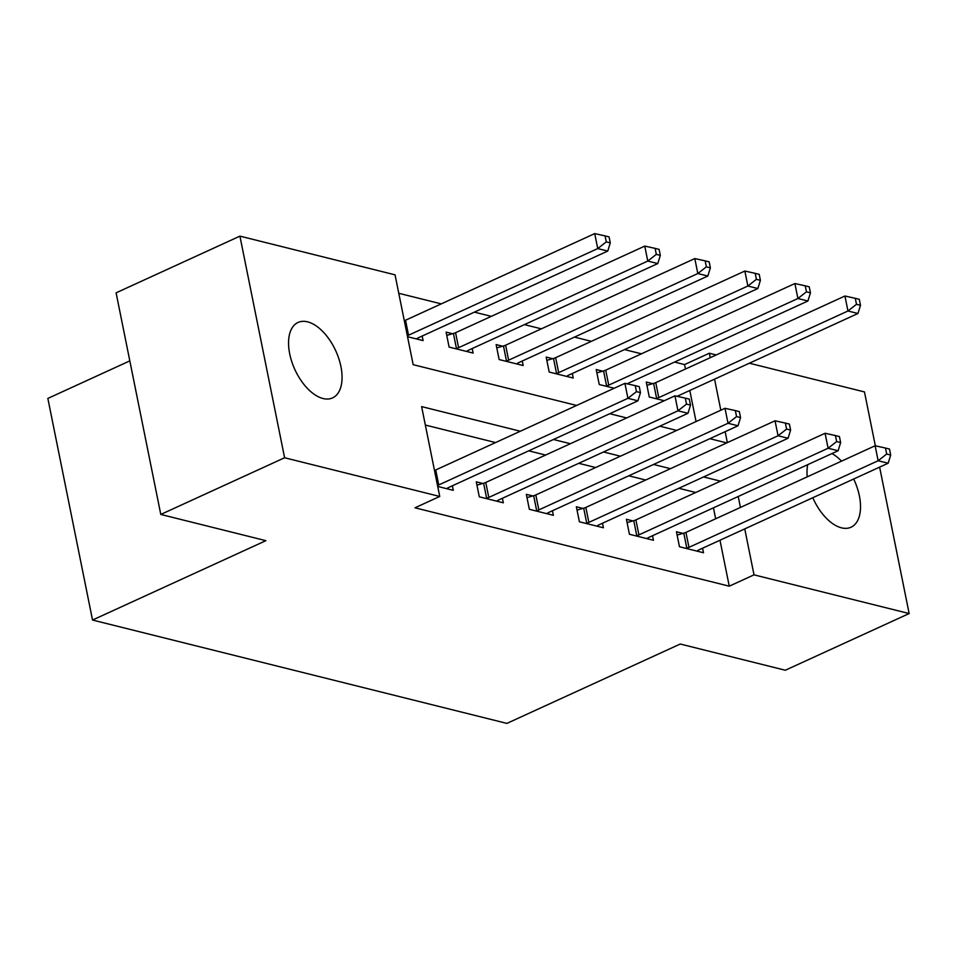 <?xml version="1.0" encoding="UTF-8"?>
<svg xmlns="http://www.w3.org/2000/svg" width="957" height="957" viewBox="0 0 957 957"><rect width="100%" height="100%" fill="white"/><g stroke="black" fill="none" stroke-linecap="round" stroke-linejoin="round"><path stroke-width="1.44" d="M853.68 479.014A41.486 22.49 -114.6 0 1 851.036 527.223A41.486 22.49 -114.6 0 1 841.49 527.833A41.486 22.49 -114.6 0 1 812.804 497.736M807.218 476.861A41.486 22.49 -114.6 0 1 807.732 464.659M323.035 398.519A41.486 22.49 -114.6 0 1 291.789 361.698A41.486 22.49 -114.6 0 1 298.034 322.461A41.486 22.49 -114.6 0 1 307.58 321.851A41.486 22.49 -114.6 0 1 338.826 358.66A41.486 22.49 -114.6 0 1 332.581 397.897A41.486 22.49 -114.6 0 1 323.035 398.519M129.817 360.885L47.85 398.423L92.53 620.04L506.899 723.396L680.248 644.025L785.338 670.235L909.15 613.545L754.008 574.846L744.749 528.898M92.53 620.04L265.879 540.669L160.788 514.447L116.096 292.842L239.92 236.14L395.05 274.838L413.173 364.677L576.628 405.457M685.463 369.043L684.566 364.569L674.553 362.069M641.429 353.803L624.514 349.592M591.378 341.326L574.475 337.103M541.339 328.837L524.424 324.626M491.288 316.36L474.385 312.138M441.249 303.871L398.77 293.285M684.566 364.569L709.328 353.229L716.231 354.951M749.367 363.217L864.47 391.927L875.332 445.806M696.062 421.558L689.794 390.492M407.526 336.708L423.09 340.584L422.169 336.051M452.601 333.73L446.094 332.103L449.108 347.08L473.129 353.073L472.208 348.527M502.64 346.207L496.133 344.592L499.147 359.557L523.168 365.55L522.259 361.016M552.691 358.696L546.172 357.069L549.198 372.046L573.219 378.039L572.298 373.493M602.731 371.172L596.223 369.558L599.238 384.523L614.191 388.255M652.782 383.661L646.262 382.034L649.277 397.011L664.23 400.732M520.333 431.236L421.618 406.605L439.742 496.456L414.979 507.796L729.246 586.186L719.987 540.238M715.657 518.778L713.455 507.832M695.739 492.496L678.836 488.285M645.7 480.019L628.785 475.796M595.661 467.53L578.746 463.32M545.61 455.053L528.707 450.831M495.57 442.565L425.339 425.052M437.72 486.443L453.271 490.331L452.362 485.785M482.795 483.464L476.275 481.838L479.301 496.815L503.322 502.808L502.401 498.274M532.834 495.953L526.326 494.326L529.341 509.303L553.361 515.297L552.452 510.751M582.885 508.43L576.365 506.803L579.392 521.78L603.412 527.774L602.491 523.24M632.924 520.919L626.416 519.292L629.431 534.269L653.452 540.262L652.542 535.717M682.963 533.396L676.455 531.769L679.47 546.746L703.491 552.739L702.582 548.205M160.788 514.447L284.6 457.757L239.92 236.14M879.627 467.136L909.15 613.545M729.246 586.186L754.008 574.846M439.742 496.456L284.6 457.757M831.956 453.57A41.486 22.49 -114.6 0 1 841.538 461.142M720.501 481.156L703.598 476.945M670.462 468.679L653.547 464.456M620.423 456.202L603.508 451.979M570.372 443.713L553.469 439.49M740.419 507.437L738.218 496.492M727.356 442.624L725.143 431.679M720.824 410.218L714.556 379.151M710.226 357.703L709.328 353.229M609.753 413.723L626.668 417.934M659.804 426.2L676.707 430.423M709.843 438.689L726.758 442.9M437.516 485.438A6.484 2.165 168.6 0 0 438.737 484.948L627.924 398.315L637.936 400.816L448.749 487.448A6.484 2.165 168.6 0 0 447.182 488.369L446.763 488.704M434.502 470.461A6.484 2.165 168.6 0 0 435.722 469.971L624.909 383.338L627.924 398.315L636.465 391.628L640.472 392.621L639.264 386.64L635.257 385.635L636.465 391.628M635.257 385.635L624.909 383.338M637.936 400.816L640.472 392.621M416.57 338.957L417.001 338.622A6.484 2.165 -11.4 0 1 418.556 337.701L607.743 251.069L597.742 248.581L594.716 233.604L405.529 320.236A6.484 2.165 -11.4 0 1 404.309 320.727M606.271 241.882L610.279 242.887L609.071 236.893L605.063 235.9L606.271 241.882L597.742 248.581L408.543 335.213A6.484 2.165 -11.4 0 1 407.323 335.692M610.279 242.887L607.743 251.069M594.716 233.604L605.063 235.9M485.809 498.441L486.646 498.202A6.484 2.165 168.6 0 0 488.788 497.437L677.975 410.804L687.987 413.292L498.788 499.925A6.484 2.165 168.6 0 0 497.233 500.846L496.803 501.181M476.945 485.127L483.62 483.237A6.484 2.165 168.6 0 0 485.761 482.46L674.948 395.827L677.975 410.804L686.504 404.105L690.511 405.11L689.303 399.117L685.296 398.124L686.504 404.105M685.296 398.124L674.948 395.827M687.987 413.292L690.511 405.11M535.86 510.93L536.686 510.691A6.484 2.165 168.6 0 0 538.827 509.914L728.014 423.281L738.026 425.781L548.84 512.414A6.484 2.165 168.6 0 0 547.272 513.335L546.854 513.67M526.984 497.616L533.671 495.714A6.484 2.165 168.6 0 0 535.812 494.936L724.999 408.304L728.014 423.281L736.555 416.594L740.551 417.587L739.354 411.606L735.347 410.601L736.555 416.594M735.347 410.601L724.999 408.304M738.026 425.781L740.551 417.587M585.899 523.407L586.737 523.168A6.484 2.165 168.6 0 0 588.866 522.39L778.065 435.77L788.066 438.258L598.879 524.891A6.484 2.165 168.6 0 0 597.324 525.812L596.893 526.147M577.035 510.093L583.71 508.191A6.484 2.165 168.6 0 0 585.851 507.425L775.038 420.793L778.065 435.77L786.594 429.071L790.602 430.076L789.393 424.083L785.386 423.09L786.594 429.071M785.386 423.09L775.038 420.793M788.066 438.258L790.602 430.076M466.621 351.446L467.04 351.111A6.484 2.165 -11.4 0 1 468.595 350.19L657.794 263.558L647.781 261.058L644.767 246.093L455.568 332.713A6.484 2.165 -11.4 0 1 453.427 333.491L446.752 335.393M656.311 254.371L660.318 255.363L659.11 249.382L655.102 248.377L656.311 254.371L647.781 261.058L458.594 347.69A6.484 2.165 -11.4 0 1 456.453 348.468L455.616 348.707M660.318 255.363L657.794 263.558M644.767 246.093L655.102 248.377M516.66 363.923L517.079 363.588A6.484 2.165 -11.4 0 1 518.646 362.667L707.833 276.035L697.82 273.546L694.806 258.569L505.619 345.202A6.484 2.165 -11.4 0 1 503.478 345.979L496.791 347.87M706.362 266.847L710.369 267.852L709.161 261.859L705.153 260.866L706.362 266.847L697.82 273.546L508.634 360.179A6.484 2.165 -11.4 0 1 506.492 360.945L505.667 361.184M710.369 267.852L707.833 276.035M694.806 258.569L705.153 260.866M566.7 376.412L567.13 376.077A6.484 2.165 -11.4 0 1 568.685 375.156L757.872 288.524L747.872 286.023L744.845 271.046L555.658 357.679A6.484 2.165 -11.4 0 1 553.517 358.456L546.842 360.358M756.401 279.336L760.408 280.329L759.2 274.348L755.193 273.343L756.401 279.336L747.872 286.023L558.673 372.656A6.484 2.165 -11.4 0 1 556.543 373.433L555.706 373.673M760.408 280.329L757.872 288.524M744.845 271.046L755.193 273.343M635.938 535.884L636.776 535.657A6.484 2.165 168.6 0 0 638.917 534.879L828.104 448.247L838.117 450.747L648.918 537.379A6.484 2.165 168.6 0 0 647.363 538.289L646.944 538.635M627.074 522.582L633.761 520.68A6.484 2.165 168.6 0 0 635.891 519.902L825.09 433.27L828.104 448.247L836.645 441.56L840.641 442.553L839.433 436.571L835.437 435.567L836.645 441.56M835.437 435.567L825.09 433.27M838.117 450.747L840.641 442.553M627.062 383.817L807.923 301L797.911 298.512L794.896 283.535L605.697 370.168A6.484 2.165 -11.4 0 1 603.568 370.945L596.881 372.835M806.452 291.813L810.447 292.818L809.239 286.825L805.244 285.832L806.452 291.813L797.911 298.512L608.724 385.145A6.484 2.165 -11.4 0 1 606.582 385.91L605.757 386.15M810.447 292.818L807.923 301M794.896 283.535L805.244 285.832M685.99 548.373L686.815 548.134A6.484 2.165 168.6 0 0 688.956 547.356L878.143 460.736L888.156 463.224L698.969 549.856A6.484 2.165 168.6 0 0 697.402 550.777L696.983 551.112M677.113 535.059L683.8 533.157A6.484 2.165 168.6 0 0 685.942 532.391L875.129 445.759L878.143 460.736L886.684 454.037L890.692 455.042L889.484 449.048L885.476 448.055L886.684 454.037M885.476 448.055L875.129 445.759M888.156 463.224L890.692 455.042M677.101 396.306L857.962 313.489L847.962 310.989L844.935 296.012L655.748 382.644A6.484 2.165 -11.4 0 1 653.607 383.422L646.932 385.324M856.491 304.302L860.499 305.295L859.29 299.314L855.283 298.309L856.491 304.302L847.962 310.989L658.763 397.622A6.484 2.165 -11.4 0 1 656.622 398.399L655.796 398.638M860.499 305.295L857.962 313.489M844.935 296.012L855.283 298.309M438.737 484.948L435.722 469.971M405.529 320.236L408.543 335.213M486.646 498.202L483.62 483.237M488.788 497.437L485.761 482.46M536.686 510.691L533.671 495.714M538.827 509.914L535.812 494.936M586.737 523.168L583.71 508.191M588.866 522.39L585.851 507.425M455.568 332.713L458.594 347.69M453.427 333.491L456.453 348.468M505.619 345.202L508.634 360.179M503.478 345.979L506.492 360.945M555.658 357.679L558.673 372.656M553.517 358.456L556.543 373.433M636.776 535.657L633.761 520.68M638.917 534.879L635.891 519.902M605.697 370.168L608.724 385.145M603.568 370.945L606.582 385.91M686.815 548.134L683.8 533.157M688.956 547.356L685.942 532.391M655.748 382.644L658.763 397.622M653.607 383.422L656.622 398.399"/></g></svg>
